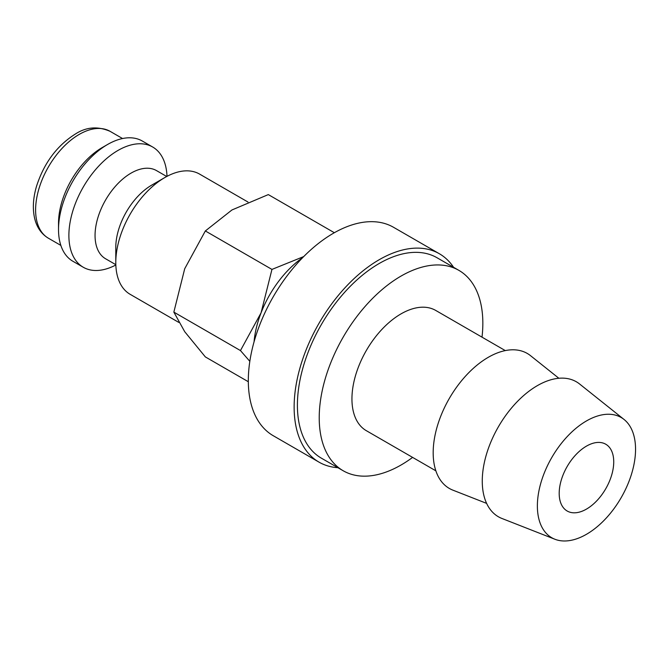 <?xml version="1.0" encoding="UTF-8"?>
<svg xmlns="http://www.w3.org/2000/svg" width="669" height="669" viewBox="0 0 669 669"><rect width="100%" height="100%" fill="white"/><g stroke="black" fill="none" stroke-linecap="round" stroke-linejoin="round"><path stroke-width="1" d="M247.982 202.038L199.579 174.091A69.417 40.081 120 0 0 164.867 177.528L151.779 185.087A50.903 29.394 120 0 0 115.787 247.438L115.787 262.549A69.417 40.081 120 0 0 130.162 294.327L178.782 322.399M166.723 176.499L156.513 170.603A50.903 29.394 120 0 0 117.284 184.243A50.903 29.394 120 0 0 95.057 235.471A50.903 29.394 120 0 0 105.602 258.778L115.821 264.673M167.007 176.348A69.417 40.081 120 0 0 152.674 147.013A69.417 40.081 120 0 0 99.179 165.611A69.417 40.081 120 0 0 68.882 235.471A69.417 40.081 120 0 0 83.257 267.249A69.417 40.081 120 0 0 115.829 264.991M152.674 147.013L142.313 141.034A69.417 40.081 120 0 0 107.6 144.471L102.148 147.615A61.707 35.624 120 0 0 58.521 223.187L58.521 229.484A69.417 40.081 120 0 0 72.896 261.27L83.257 267.249M482.014 337.159A115.695 66.8 120 0 0 482.842 323.319A115.695 66.8 120 0 0 458.875 270.36L437.058 257.766A115.695 66.8 120 0 0 347.905 288.757A115.695 66.8 120 0 0 297.404 405.197A115.695 66.8 120 0 0 321.363 458.156L343.18 470.75A115.695 66.8 120 0 0 412.597 457.395M458.875 270.36A115.695 66.8 120 0 0 369.723 301.351A115.695 66.8 120 0 0 319.222 417.791A115.695 66.8 120 0 0 343.18 470.75M624.052 419.463L579.588 383.989A77.939 44.999 120 0 0 518.517 400.363A77.939 44.999 120 0 0 482.265 481.095A77.939 44.999 120 0 0 501.942 518.475L554.902 539.247A69.417 40.081 120 0 0 607.201 517.02A69.417 40.081 120 0 0 635.55 449.275A69.417 40.081 120 0 0 624.052 419.463A69.417 40.081 120 0 0 569.67 434.056A69.417 40.081 120 0 0 537.374 505.956A69.417 40.081 120 0 0 554.902 539.247M558.858 378.269L530.5 355.649A77.939 44.999 120 0 0 469.437 372.031A77.939 44.999 120 0 0 433.178 452.754A77.939 44.999 120 0 0 452.854 490.134L486.622 503.381M435.862 470.825L366.319 430.677A69.417 40.081 -60 0 1 351.944 398.891A69.417 40.081 -60 0 1 382.242 329.039A69.417 40.081 -60 0 1 435.736 310.441L505.279 350.589M302.656 257.649A77.127 44.53 120 0 0 261.077 312.808L240.464 350.573L249.83 361.327M248.324 381.731L205.341 356.912L184.719 331.699L173.848 312.114L184.719 268.721L205.341 230.956L231.951 209.966L268.311 194.595L334.349 232.72M613.732 461.869A38.568 22.269 -60 0 1 596.899 500.68A38.568 22.269 -60 0 1 567.178 511.016A38.568 22.269 -60 0 1 559.192 493.362A38.568 22.269 -60 0 1 576.026 454.552A38.568 22.269 -60 0 1 605.746 444.216A38.568 22.269 -60 0 1 613.732 461.869M319.054 462.162L273.236 435.711A120.328 69.467 -60 0 1 248.316 380.628A120.328 69.467 -60 0 1 300.841 259.539A120.328 69.467 -60 0 1 393.564 227.309L439.374 253.752A120.328 69.467 120 0 0 346.651 285.989A120.328 69.467 120 0 0 294.134 407.078A120.328 69.467 120 0 0 319.054 462.162A120.328 69.467 120 0 0 337.887 467.698M453.582 267.307A120.328 69.467 120 0 0 439.374 253.752M303.709 256.578L271.949 269.415L261.077 312.808A77.127 44.53 120 0 0 254.061 341.817M205.341 230.956L271.949 269.415M173.848 312.114L240.464 350.573M164.867 177.528A69.417 40.081 120 0 0 115.787 262.549M107.6 144.471A69.417 40.081 120 0 0 58.521 229.484M48.394 238.214C41.478 234.058 36.92 227.552 34.713 218.688C32.463 209.104 33.024 198.45 36.385 186.718C43.845 163.261 56.848 145.691 75.388 134.009C86.242 126.943 97.808 126.048 110.092 131.333A61.707 35.624 120 0 0 79.243 134.394A61.707 35.624 120 0 0 35.608 209.966A61.707 35.624 120 0 0 48.394 238.214L60.854 245.406M110.092 131.333L122.552 138.533"/></g></svg>
